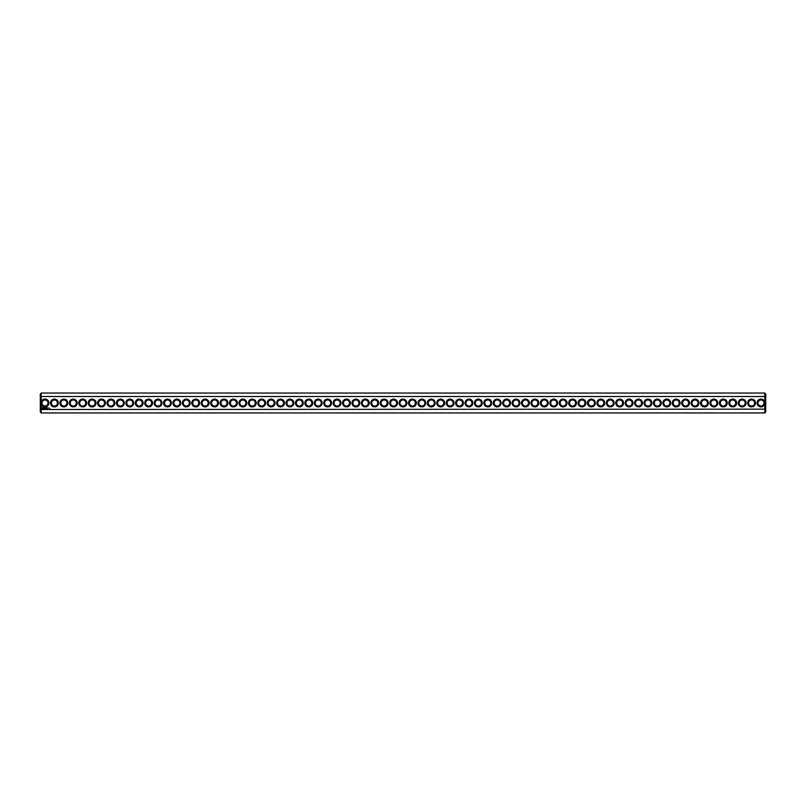 <?xml version="1.0" encoding="UTF-8"?>
<svg xmlns="http://www.w3.org/2000/svg" width="806" height="806" viewBox="0 0 806 806"><rect width="100%" height="100%" fill="white"/><g stroke="black" fill="none" stroke-linecap="round" stroke-linejoin="round"><path stroke-width="1.21" d="M764.793 412.944L765.7 412.047L765.7 409.146L41.207 409.498L41.207 412.944L764.793 412.944L764.793 402.063A3.919 3.919 0 0 0 758.768 399.776A3.919 3.919 0 0 0 758.768 406.224A3.919 3.919 0 0 0 764.793 403.937M41.207 412.944L40.3 412.047L40.3 409.146L41.207 409.498L41.207 403.937A3.919 3.919 0 0 0 48.934 403A3.919 3.919 0 0 0 41.207 402.063L41.207 396.502L764.793 396.502L765.7 396.854L765.7 409.146M764.793 402.063L764.793 393.056L41.207 393.056L41.207 396.502L40.3 396.854L40.3 409.146M755.484 403A3.919 3.919 0 0 0 749.61 399.605A3.919 3.919 0 0 0 749.61 406.395A3.919 3.919 0 0 0 755.484 403M746.064 403A3.919 3.919 0 0 0 740.19 399.605A3.919 3.919 0 0 0 740.19 406.395A3.919 3.919 0 0 0 746.064 403M736.644 403A3.919 3.919 0 0 0 730.77 399.605A3.919 3.919 0 0 0 730.77 406.395A3.919 3.919 0 0 0 736.644 403M727.224 403A3.919 3.919 0 0 0 721.35 399.605A3.919 3.919 0 0 0 721.35 406.395A3.919 3.919 0 0 0 727.224 403M717.803 403A3.919 3.919 0 0 0 711.93 399.605A3.919 3.919 0 0 0 711.93 406.395A3.919 3.919 0 0 0 717.803 403M708.383 403A3.919 3.919 0 0 0 702.51 399.605A3.919 3.919 0 0 0 702.51 406.395A3.919 3.919 0 0 0 708.383 403M698.963 403A3.919 3.919 0 0 0 693.089 399.605A3.919 3.919 0 0 0 693.089 406.395A3.919 3.919 0 0 0 698.963 403M689.543 403A3.919 3.919 0 0 0 683.659 399.605A3.919 3.919 0 0 0 683.659 406.395A3.919 3.919 0 0 0 689.543 403M680.123 403A3.919 3.919 0 0 0 674.239 399.605A3.919 3.919 0 0 0 674.239 406.395A3.919 3.919 0 0 0 680.123 403M670.703 403A3.919 3.919 0 0 0 664.819 399.605A3.919 3.919 0 0 0 664.819 406.395A3.919 3.919 0 0 0 670.703 403M661.283 403A3.919 3.919 0 0 0 655.399 399.605A3.919 3.919 0 0 0 655.399 406.395A3.919 3.919 0 0 0 661.283 403M651.863 403A3.919 3.919 0 0 0 645.979 399.605A3.919 3.919 0 0 0 645.979 406.395A3.919 3.919 0 0 0 651.863 403M642.442 403A3.919 3.919 0 0 0 636.559 399.605A3.919 3.919 0 0 0 636.559 406.395A3.919 3.919 0 0 0 642.442 403M633.022 403A3.919 3.919 0 0 0 627.139 399.605A3.919 3.919 0 0 0 627.139 406.395A3.919 3.919 0 0 0 633.022 403M623.592 403A3.919 3.919 0 0 0 617.718 399.605A3.919 3.919 0 0 0 617.718 406.395A3.919 3.919 0 0 0 623.592 403M614.172 403A3.919 3.919 0 0 0 608.298 399.605A3.919 3.919 0 0 0 608.298 406.395A3.919 3.919 0 0 0 614.172 403M604.752 403A3.919 3.919 0 0 0 598.878 399.605A3.919 3.919 0 0 0 598.878 406.395A3.919 3.919 0 0 0 604.752 403M595.332 403A3.919 3.919 0 0 0 589.458 399.605A3.919 3.919 0 0 0 589.458 406.395A3.919 3.919 0 0 0 595.332 403M585.912 403A3.919 3.919 0 0 0 580.038 399.605A3.919 3.919 0 0 0 580.038 406.395A3.919 3.919 0 0 0 585.912 403M576.492 403A3.919 3.919 0 0 0 570.618 399.605A3.919 3.919 0 0 0 570.618 406.395A3.919 3.919 0 0 0 576.492 403M567.071 403A3.919 3.919 0 0 0 561.198 399.605A3.919 3.919 0 0 0 561.198 406.395A3.919 3.919 0 0 0 567.071 403M557.651 403A3.919 3.919 0 0 0 551.778 399.605A3.919 3.919 0 0 0 551.778 406.395A3.919 3.919 0 0 0 557.651 403M548.231 403A3.919 3.919 0 0 0 542.347 399.605A3.919 3.919 0 0 0 542.347 406.395A3.919 3.919 0 0 0 548.231 403M538.811 403A3.919 3.919 0 0 0 532.927 399.605A3.919 3.919 0 0 0 532.927 406.395A3.919 3.919 0 0 0 538.811 403M529.391 403A3.919 3.919 0 0 0 523.507 399.605A3.919 3.919 0 0 0 523.507 406.395A3.919 3.919 0 0 0 529.391 403M519.971 403A3.919 3.919 0 0 0 514.087 399.605A3.919 3.919 0 0 0 514.087 406.395A3.919 3.919 0 0 0 519.971 403M510.551 403A3.919 3.919 0 0 0 504.667 399.605A3.919 3.919 0 0 0 504.667 406.395A3.919 3.919 0 0 0 510.551 403M501.13 403A3.919 3.919 0 0 0 495.247 399.605A3.919 3.919 0 0 0 495.247 406.395A3.919 3.919 0 0 0 501.13 403M491.71 403A3.919 3.919 0 0 0 485.827 399.605A3.919 3.919 0 0 0 485.827 406.395A3.919 3.919 0 0 0 491.71 403M482.29 403A3.919 3.919 0 0 0 476.406 399.605A3.919 3.919 0 0 0 476.406 406.395A3.919 3.919 0 0 0 482.29 403M472.86 403A3.919 3.919 0 0 0 466.986 399.605A3.919 3.919 0 0 0 466.986 406.395A3.919 3.919 0 0 0 472.86 403M463.44 403A3.919 3.919 0 0 0 457.566 399.605A3.919 3.919 0 0 0 457.566 406.395A3.919 3.919 0 0 0 463.44 403M454.02 403A3.919 3.919 0 0 0 448.146 399.605A3.919 3.919 0 0 0 448.146 406.395A3.919 3.919 0 0 0 454.02 403M444.6 403A3.919 3.919 0 0 0 438.726 399.605A3.919 3.919 0 0 0 438.726 406.395A3.919 3.919 0 0 0 444.6 403M435.18 403A3.919 3.919 0 0 0 429.306 399.605A3.919 3.919 0 0 0 429.306 406.395A3.919 3.919 0 0 0 435.18 403M425.759 403A3.919 3.919 0 0 0 419.886 399.605A3.919 3.919 0 0 0 419.886 406.395A3.919 3.919 0 0 0 425.759 403M416.339 403A3.919 3.919 0 0 0 410.466 399.605A3.919 3.919 0 0 0 410.466 406.395A3.919 3.919 0 0 0 416.339 403M406.919 403A3.919 3.919 0 0 0 401.045 399.605A3.919 3.919 0 0 0 401.045 406.395A3.919 3.919 0 0 0 406.919 403M49.609 408.239L49.881 408.823L49.609 408.239M47.504 407.866L47.504 408.692L47.504 407.866M48.249 407.866L47.786 408.692L48.249 407.866M47.262 407.866L46.808 408.692L47.262 407.866M46.486 407.886L45.821 407.917L45.871 408.692L45.922 408.078L46.567 408.642L46.486 407.886M45.156 407.866L45.61 408.692L45.156 407.866M44.39 407.957L44.662 408.692L44.985 407.917L44.39 407.957M43.655 407.977L44.27 408.582L43.655 407.977M42.295 407.584L41.862 408.551L42.819 408.974L43.252 408.017L42.295 407.584M397.499 403A3.919 3.919 0 0 0 391.615 399.605A3.919 3.919 0 0 0 391.615 406.395A3.919 3.919 0 0 0 397.499 403M388.079 403A3.919 3.919 0 0 0 382.195 399.605A3.919 3.919 0 0 0 382.195 406.395A3.919 3.919 0 0 0 388.079 403M378.659 403A3.919 3.919 0 0 0 372.775 399.605A3.919 3.919 0 0 0 372.775 406.395A3.919 3.919 0 0 0 378.659 403M369.239 403A3.919 3.919 0 0 0 363.355 399.605A3.919 3.919 0 0 0 363.355 406.395A3.919 3.919 0 0 0 369.239 403M359.819 403A3.919 3.919 0 0 0 353.935 399.605A3.919 3.919 0 0 0 353.935 406.395A3.919 3.919 0 0 0 359.819 403M350.398 403A3.919 3.919 0 0 0 344.515 399.605A3.919 3.919 0 0 0 344.515 406.395A3.919 3.919 0 0 0 350.398 403M340.978 403A3.919 3.919 0 0 0 335.095 399.605A3.919 3.919 0 0 0 335.095 406.395A3.919 3.919 0 0 0 340.978 403M331.548 403A3.919 3.919 0 0 0 325.674 399.605A3.919 3.919 0 0 0 325.674 406.395A3.919 3.919 0 0 0 331.548 403M322.128 403A3.919 3.919 0 0 0 316.254 399.605A3.919 3.919 0 0 0 316.254 406.395A3.919 3.919 0 0 0 322.128 403M312.708 403A3.919 3.919 0 0 0 306.834 399.605A3.919 3.919 0 0 0 306.834 406.395A3.919 3.919 0 0 0 312.708 403M303.288 403A3.919 3.919 0 0 0 297.414 399.605A3.919 3.919 0 0 0 297.414 406.395A3.919 3.919 0 0 0 303.288 403M293.868 403A3.919 3.919 0 0 0 287.994 399.605A3.919 3.919 0 0 0 287.994 406.395A3.919 3.919 0 0 0 293.868 403M284.447 403A3.919 3.919 0 0 0 278.574 399.605A3.919 3.919 0 0 0 278.574 406.395A3.919 3.919 0 0 0 284.447 403M275.027 403A3.919 3.919 0 0 0 269.154 399.605A3.919 3.919 0 0 0 269.154 406.395A3.919 3.919 0 0 0 275.027 403M265.607 403A3.919 3.919 0 0 0 259.734 399.605A3.919 3.919 0 0 0 259.734 406.395A3.919 3.919 0 0 0 265.607 403M256.187 403A3.919 3.919 0 0 0 250.303 399.605A3.919 3.919 0 0 0 250.303 406.395A3.919 3.919 0 0 0 256.187 403M246.767 403A3.919 3.919 0 0 0 240.883 399.605A3.919 3.919 0 0 0 240.883 406.395A3.919 3.919 0 0 0 246.767 403M237.347 403A3.919 3.919 0 0 0 231.463 399.605A3.919 3.919 0 0 0 231.463 406.395A3.919 3.919 0 0 0 237.347 403M227.927 403A3.919 3.919 0 0 0 222.043 399.605A3.919 3.919 0 0 0 222.043 406.395A3.919 3.919 0 0 0 227.927 403M218.507 403A3.919 3.919 0 0 0 212.623 399.605A3.919 3.919 0 0 0 212.623 406.395A3.919 3.919 0 0 0 218.507 403M209.086 403A3.919 3.919 0 0 0 203.203 399.605A3.919 3.919 0 0 0 203.203 406.395A3.919 3.919 0 0 0 209.086 403M199.666 403A3.919 3.919 0 0 0 193.783 399.605A3.919 3.919 0 0 0 193.783 406.395A3.919 3.919 0 0 0 199.666 403M190.236 403A3.919 3.919 0 0 0 184.362 399.605A3.919 3.919 0 0 0 184.362 406.395A3.919 3.919 0 0 0 190.236 403M180.816 403A3.919 3.919 0 0 0 174.942 399.605A3.919 3.919 0 0 0 174.942 406.395A3.919 3.919 0 0 0 180.816 403M171.396 403A3.919 3.919 0 0 0 165.522 399.605A3.919 3.919 0 0 0 165.522 406.395A3.919 3.919 0 0 0 171.396 403M161.976 403A3.919 3.919 0 0 0 156.102 399.605A3.919 3.919 0 0 0 156.102 406.395A3.919 3.919 0 0 0 161.976 403M152.556 403A3.919 3.919 0 0 0 146.682 399.605A3.919 3.919 0 0 0 146.682 406.395A3.919 3.919 0 0 0 152.556 403M143.136 403A3.919 3.919 0 0 0 137.262 399.605A3.919 3.919 0 0 0 137.262 406.395A3.919 3.919 0 0 0 143.136 403M133.715 403A3.919 3.919 0 0 0 127.842 399.605A3.919 3.919 0 0 0 127.842 406.395A3.919 3.919 0 0 0 133.715 403M124.295 403A3.919 3.919 0 0 0 118.422 399.605A3.919 3.919 0 0 0 118.422 406.395A3.919 3.919 0 0 0 124.295 403M114.875 403A3.919 3.919 0 0 0 108.991 399.605A3.919 3.919 0 0 0 108.991 406.395A3.919 3.919 0 0 0 114.875 403M105.455 403A3.919 3.919 0 0 0 99.571 399.605A3.919 3.919 0 0 0 99.571 406.395A3.919 3.919 0 0 0 105.455 403M96.035 403A3.919 3.919 0 0 0 90.151 399.605A3.919 3.919 0 0 0 90.151 406.395A3.919 3.919 0 0 0 96.035 403M86.615 403A3.919 3.919 0 0 0 80.731 399.605A3.919 3.919 0 0 0 80.731 406.395A3.919 3.919 0 0 0 86.615 403M77.195 403A3.919 3.919 0 0 0 71.311 399.605A3.919 3.919 0 0 0 71.311 406.395A3.919 3.919 0 0 0 77.195 403M67.775 403A3.919 3.919 0 0 0 61.891 399.605A3.919 3.919 0 0 0 61.891 406.395A3.919 3.919 0 0 0 67.775 403M58.354 403A3.919 3.919 0 0 0 52.471 399.605A3.919 3.919 0 0 0 52.471 406.395A3.919 3.919 0 0 0 58.354 403M41.207 403.937L41.207 402.063M48.028 403A3.012 3.012 0 0 0 43.504 400.391A3.012 3.012 0 0 0 43.504 405.609A3.012 3.012 0 0 0 48.028 403M764.007 403A3.012 3.012 0 0 0 759.484 400.391A3.012 3.012 0 0 0 759.484 405.609A3.012 3.012 0 0 0 764.007 403M754.587 403A3.012 3.012 0 0 0 750.064 400.391A3.012 3.012 0 0 0 750.064 405.609A3.012 3.012 0 0 0 754.587 403M745.167 403A3.012 3.012 0 0 0 740.643 400.391A3.012 3.012 0 0 0 740.643 405.609A3.012 3.012 0 0 0 745.167 403M735.737 403A3.012 3.012 0 0 0 731.223 400.391A3.012 3.012 0 0 0 731.223 405.609A3.012 3.012 0 0 0 735.737 403M726.317 403A3.012 3.012 0 0 0 721.803 400.391A3.012 3.012 0 0 0 721.803 405.609A3.012 3.012 0 0 0 726.317 403M716.897 403A3.012 3.012 0 0 0 712.383 400.391A3.012 3.012 0 0 0 712.383 405.609A3.012 3.012 0 0 0 716.897 403M707.477 403A3.012 3.012 0 0 0 702.953 400.391A3.012 3.012 0 0 0 702.953 405.609A3.012 3.012 0 0 0 707.477 403M698.056 403A3.012 3.012 0 0 0 693.533 400.391A3.012 3.012 0 0 0 693.533 405.609A3.012 3.012 0 0 0 698.056 403M688.636 403A3.012 3.012 0 0 0 684.113 400.391A3.012 3.012 0 0 0 684.113 405.609A3.012 3.012 0 0 0 688.636 403M679.216 403A3.012 3.012 0 0 0 674.693 400.391A3.012 3.012 0 0 0 674.693 405.609A3.012 3.012 0 0 0 679.216 403M669.796 403A3.012 3.012 0 0 0 665.272 400.391A3.012 3.012 0 0 0 665.272 405.609A3.012 3.012 0 0 0 669.796 403M660.376 403A3.012 3.012 0 0 0 655.852 400.391A3.012 3.012 0 0 0 655.852 405.609A3.012 3.012 0 0 0 660.376 403M650.956 403A3.012 3.012 0 0 0 646.432 400.391A3.012 3.012 0 0 0 646.432 405.609A3.012 3.012 0 0 0 650.956 403M641.536 403A3.012 3.012 0 0 0 637.012 400.391A3.012 3.012 0 0 0 637.012 405.609A3.012 3.012 0 0 0 641.536 403M632.116 403A3.012 3.012 0 0 0 627.592 400.391A3.012 3.012 0 0 0 627.592 405.609A3.012 3.012 0 0 0 632.116 403M622.695 403A3.012 3.012 0 0 0 618.172 400.391A3.012 3.012 0 0 0 618.172 405.609A3.012 3.012 0 0 0 622.695 403M613.275 403A3.012 3.012 0 0 0 608.752 400.391A3.012 3.012 0 0 0 608.752 405.609A3.012 3.012 0 0 0 613.275 403M603.855 403A3.012 3.012 0 0 0 599.332 400.391A3.012 3.012 0 0 0 599.332 405.609A3.012 3.012 0 0 0 603.855 403M594.435 403A3.012 3.012 0 0 0 589.911 400.391A3.012 3.012 0 0 0 589.911 405.609A3.012 3.012 0 0 0 594.435 403M585.005 403A3.012 3.012 0 0 0 580.491 400.391A3.012 3.012 0 0 0 580.491 405.609A3.012 3.012 0 0 0 585.005 403M575.585 403A3.012 3.012 0 0 0 571.071 400.391A3.012 3.012 0 0 0 571.071 405.609A3.012 3.012 0 0 0 575.585 403M566.165 403A3.012 3.012 0 0 0 561.641 400.391A3.012 3.012 0 0 0 561.641 405.609A3.012 3.012 0 0 0 566.165 403M556.745 403A3.012 3.012 0 0 0 552.221 400.391A3.012 3.012 0 0 0 552.221 405.609A3.012 3.012 0 0 0 556.745 403M547.324 403A3.012 3.012 0 0 0 542.801 400.391A3.012 3.012 0 0 0 542.801 405.609A3.012 3.012 0 0 0 547.324 403M537.904 403A3.012 3.012 0 0 0 533.381 400.391A3.012 3.012 0 0 0 533.381 405.609A3.012 3.012 0 0 0 537.904 403M528.484 403A3.012 3.012 0 0 0 523.96 400.391A3.012 3.012 0 0 0 523.96 405.609A3.012 3.012 0 0 0 528.484 403M519.064 403A3.012 3.012 0 0 0 514.54 400.391A3.012 3.012 0 0 0 514.54 405.609A3.012 3.012 0 0 0 519.064 403M509.644 403A3.012 3.012 0 0 0 505.12 400.391A3.012 3.012 0 0 0 505.12 405.609A3.012 3.012 0 0 0 509.644 403M500.224 403A3.012 3.012 0 0 0 495.7 400.391A3.012 3.012 0 0 0 495.7 405.609A3.012 3.012 0 0 0 500.224 403M490.804 403A3.012 3.012 0 0 0 486.28 400.391A3.012 3.012 0 0 0 486.28 405.609A3.012 3.012 0 0 0 490.804 403M481.384 403A3.012 3.012 0 0 0 476.86 400.391A3.012 3.012 0 0 0 476.86 405.609A3.012 3.012 0 0 0 481.384 403M471.963 403A3.012 3.012 0 0 0 467.44 400.391A3.012 3.012 0 0 0 467.44 405.609A3.012 3.012 0 0 0 471.963 403M462.543 403A3.012 3.012 0 0 0 458.02 400.391A3.012 3.012 0 0 0 458.02 405.609A3.012 3.012 0 0 0 462.543 403M453.123 403A3.012 3.012 0 0 0 448.599 400.391A3.012 3.012 0 0 0 448.599 405.609A3.012 3.012 0 0 0 453.123 403M443.693 403A3.012 3.012 0 0 0 439.179 400.391A3.012 3.012 0 0 0 439.179 405.609A3.012 3.012 0 0 0 443.693 403M434.273 403A3.012 3.012 0 0 0 429.759 400.391A3.012 3.012 0 0 0 429.759 405.609A3.012 3.012 0 0 0 434.273 403M424.853 403A3.012 3.012 0 0 0 420.339 400.391A3.012 3.012 0 0 0 420.339 405.609A3.012 3.012 0 0 0 424.853 403M415.433 403A3.012 3.012 0 0 0 410.909 400.391A3.012 3.012 0 0 0 410.909 405.609A3.012 3.012 0 0 0 415.433 403M406.012 403A3.012 3.012 0 0 0 401.489 400.391A3.012 3.012 0 0 0 401.489 405.609A3.012 3.012 0 0 0 406.012 403M396.592 403A3.012 3.012 0 0 0 392.069 400.391A3.012 3.012 0 0 0 392.069 405.609A3.012 3.012 0 0 0 396.592 403M387.172 403A3.012 3.012 0 0 0 382.649 400.391A3.012 3.012 0 0 0 382.649 405.609A3.012 3.012 0 0 0 387.172 403M377.752 403A3.012 3.012 0 0 0 373.228 400.391A3.012 3.012 0 0 0 373.228 405.609A3.012 3.012 0 0 0 377.752 403M368.332 403A3.012 3.012 0 0 0 363.808 400.391A3.012 3.012 0 0 0 363.808 405.609A3.012 3.012 0 0 0 368.332 403M358.912 403A3.012 3.012 0 0 0 354.388 400.391A3.012 3.012 0 0 0 354.388 405.609A3.012 3.012 0 0 0 358.912 403M349.492 403A3.012 3.012 0 0 0 344.968 400.391A3.012 3.012 0 0 0 344.968 405.609A3.012 3.012 0 0 0 349.492 403M340.072 403A3.012 3.012 0 0 0 335.548 400.391A3.012 3.012 0 0 0 335.548 405.609A3.012 3.012 0 0 0 340.072 403M330.651 403A3.012 3.012 0 0 0 326.128 400.391A3.012 3.012 0 0 0 326.128 405.609A3.012 3.012 0 0 0 330.651 403M321.231 403A3.012 3.012 0 0 0 316.708 400.391A3.012 3.012 0 0 0 316.708 405.609A3.012 3.012 0 0 0 321.231 403M311.811 403A3.012 3.012 0 0 0 307.288 400.391A3.012 3.012 0 0 0 307.288 405.609A3.012 3.012 0 0 0 311.811 403M302.391 403A3.012 3.012 0 0 0 297.867 400.391A3.012 3.012 0 0 0 297.867 405.609A3.012 3.012 0 0 0 302.391 403M292.961 403A3.012 3.012 0 0 0 288.447 400.391A3.012 3.012 0 0 0 288.447 405.609A3.012 3.012 0 0 0 292.961 403M283.541 403A3.012 3.012 0 0 0 279.027 400.391A3.012 3.012 0 0 0 279.027 405.609A3.012 3.012 0 0 0 283.541 403M274.121 403A3.012 3.012 0 0 0 269.597 400.391A3.012 3.012 0 0 0 269.597 405.609A3.012 3.012 0 0 0 274.121 403M264.7 403A3.012 3.012 0 0 0 260.177 400.391A3.012 3.012 0 0 0 260.177 405.609A3.012 3.012 0 0 0 264.7 403M255.28 403A3.012 3.012 0 0 0 250.757 400.391A3.012 3.012 0 0 0 250.757 405.609A3.012 3.012 0 0 0 255.28 403M245.86 403A3.012 3.012 0 0 0 241.337 400.391A3.012 3.012 0 0 0 241.337 405.609A3.012 3.012 0 0 0 245.86 403M236.44 403A3.012 3.012 0 0 0 231.916 400.391A3.012 3.012 0 0 0 231.916 405.609A3.012 3.012 0 0 0 236.44 403M227.02 403A3.012 3.012 0 0 0 222.496 400.391A3.012 3.012 0 0 0 222.496 405.609A3.012 3.012 0 0 0 227.02 403M217.6 403A3.012 3.012 0 0 0 213.076 400.391A3.012 3.012 0 0 0 213.076 405.609A3.012 3.012 0 0 0 217.6 403M208.18 403A3.012 3.012 0 0 0 203.656 400.391A3.012 3.012 0 0 0 203.656 405.609A3.012 3.012 0 0 0 208.18 403M198.76 403A3.012 3.012 0 0 0 194.236 400.391A3.012 3.012 0 0 0 194.236 405.609A3.012 3.012 0 0 0 198.76 403M189.339 403A3.012 3.012 0 0 0 184.816 400.391A3.012 3.012 0 0 0 184.816 405.609A3.012 3.012 0 0 0 189.339 403M179.919 403A3.012 3.012 0 0 0 175.396 400.391A3.012 3.012 0 0 0 175.396 405.609A3.012 3.012 0 0 0 179.919 403M170.499 403A3.012 3.012 0 0 0 165.976 400.391A3.012 3.012 0 0 0 165.976 405.609A3.012 3.012 0 0 0 170.499 403M161.079 403A3.012 3.012 0 0 0 156.555 400.391A3.012 3.012 0 0 0 156.555 405.609A3.012 3.012 0 0 0 161.079 403M151.649 403A3.012 3.012 0 0 0 147.135 400.391A3.012 3.012 0 0 0 147.135 405.609A3.012 3.012 0 0 0 151.649 403M142.229 403A3.012 3.012 0 0 0 137.715 400.391A3.012 3.012 0 0 0 137.715 405.609A3.012 3.012 0 0 0 142.229 403M132.809 403A3.012 3.012 0 0 0 128.295 400.391A3.012 3.012 0 0 0 128.295 405.609A3.012 3.012 0 0 0 132.809 403M123.389 403A3.012 3.012 0 0 0 118.865 400.391A3.012 3.012 0 0 0 118.865 405.609A3.012 3.012 0 0 0 123.389 403M113.968 403A3.012 3.012 0 0 0 109.445 400.391A3.012 3.012 0 0 0 109.445 405.609A3.012 3.012 0 0 0 113.968 403M104.548 403A3.012 3.012 0 0 0 100.025 400.391A3.012 3.012 0 0 0 100.025 405.609A3.012 3.012 0 0 0 104.548 403M95.128 403A3.012 3.012 0 0 0 90.604 400.391A3.012 3.012 0 0 0 90.604 405.609A3.012 3.012 0 0 0 95.128 403M85.708 403A3.012 3.012 0 0 0 81.184 400.391A3.012 3.012 0 0 0 81.184 405.609A3.012 3.012 0 0 0 85.708 403M76.288 403A3.012 3.012 0 0 0 71.764 400.391A3.012 3.012 0 0 0 71.764 405.609A3.012 3.012 0 0 0 76.288 403M66.868 403A3.012 3.012 0 0 0 62.344 400.391A3.012 3.012 0 0 0 62.344 405.609A3.012 3.012 0 0 0 66.868 403M57.448 403A3.012 3.012 0 0 0 52.924 400.391A3.012 3.012 0 0 0 52.924 405.609A3.012 3.012 0 0 0 57.448 403M41.207 393.056L40.3 393.953L40.3 396.854M764.793 393.056L765.7 393.953L765.7 396.854M42.557 407.907L42.557 408.652L42.557 407.907"/></g></svg>
